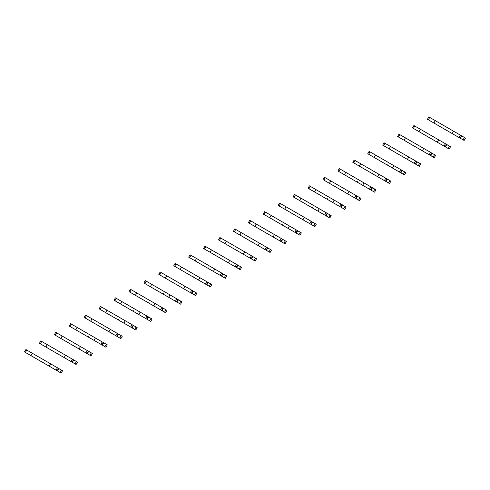 <?xml version="1.0" encoding="UTF-8"?>
<svg xmlns="http://www.w3.org/2000/svg" width="490" height="490" viewBox="0 0 490 490"><rect width="100%" height="100%" fill="white"/><g stroke="black" fill="none" stroke-linecap="round" stroke-linejoin="round"><path stroke-width="0.73" d="M446.874 129.826L446.696 130.395L442.954 128.233M446.696 130.395L461.133 138.731L460.723 137.825L461.513 136.453L462.505 136.355L428.817 116.902L427.445 119.278L430.833 121.238M463.044 139.834L464.416 137.457L465.5 138.082L464.128 140.459L461.133 138.731M464.416 137.457L462.505 136.355M460.723 137.825L460.38 137.623M461.513 136.453L461.17 136.251M435.279 120.638L433.907 123.008L459.001 137.5L460.086 138.125L461.458 135.748M435.702 124.05L427.445 119.278M459.001 137.5L460.373 135.124M452.19 133.568L453.562 131.191M431.947 138.443L431.77 139.013L428.033 136.851M431.77 139.013L446.206 147.343L445.796 146.437L446.592 145.071L447.578 144.973L446.537 144.366L413.891 125.52L412.519 127.896L415.906 129.85M448.117 148.452L449.489 146.075L450.573 146.7L449.201 149.076L446.206 147.343M449.489 146.075L447.578 144.973M445.796 146.437L445.453 146.24M446.592 145.071L446.243 144.869M420.353 129.25L418.981 131.626L444.081 146.118L445.165 146.743L446.537 144.366M420.775 132.661L412.519 127.896M444.081 146.118L445.453 143.742M437.264 142.18L438.636 139.809M417.027 147.061L416.855 147.631L413.107 145.469M433.197 157.063L434.569 154.687L435.653 155.318L434.281 157.694L431.286 155.961L430.875 155.054L431.666 153.682L432.658 153.584L399.877 134.658L398.97 134.138L397.598 136.514L400.985 138.468M434.569 154.687L432.658 153.584M430.875 155.054L430.532 154.858M431.666 153.682L431.323 153.486M405.432 137.868L404.06 140.244L430.238 155.361L431.61 152.984M431.286 155.961L416.849 147.625M405.855 141.279L397.598 136.514M429.154 154.73L430.526 152.359M422.343 150.798L423.715 148.421M402.1 155.673L401.923 156.243L398.186 154.087M401.923 156.243L416.359 164.579L415.949 163.672L416.739 162.3L417.731 162.202L384.044 142.749L382.672 145.126L386.059 147.086M418.27 165.681L419.642 163.305L420.726 163.929L419.354 166.306L416.359 164.579M419.642 163.305L417.731 162.202M415.949 163.672L415.606 163.47M416.739 162.3L416.396 162.104M390.505 146.486L389.134 148.862L415.318 163.972L416.69 161.602M390.928 149.897L382.672 145.126M414.234 163.348L415.606 160.971M407.417 159.415L408.789 157.039M387.18 164.291L387.002 164.861L383.26 162.698M387.002 164.861L401.439 173.197L401.028 172.29L401.818 170.918L402.811 170.82L401.763 170.214L369.123 151.367L367.751 153.744L371.138 155.697M403.35 174.299L404.722 171.923L405.806 172.547L404.434 174.924L401.439 173.197M404.722 171.923L402.811 170.82M401.028 172.29L400.685 172.088M401.818 170.918L401.475 170.716M375.585 155.097L374.213 157.474L392.496 168.033L400.391 172.59L401.763 170.214M376.008 158.509L367.751 153.744M399.307 171.966L400.679 169.589M392.496 168.033L393.868 165.657M372.253 172.909L372.088 173.478L368.339 171.316M388.423 182.911L389.795 180.541L390.879 181.165L389.507 183.542L386.512 181.808L386.102 180.902L386.892 179.53L387.884 179.432L355.103 160.506L354.197 159.985L352.825 162.362L356.212 164.315M389.795 180.541L387.884 179.432M386.102 180.902L385.759 180.706M386.892 179.53L386.549 179.334M360.658 163.715L359.286 166.092L384.387 180.583L385.471 181.208L386.843 178.832M386.512 181.808L372.075 173.472M361.081 167.127L352.825 162.362M384.387 180.583L385.759 178.207M377.57 176.645L378.942 174.268M357.326 181.521L357.149 182.09L353.413 179.934M357.149 182.09L371.591 190.426L371.181 189.52L371.971 188.148L372.964 188.05L370.832 186.819L339.27 168.603L337.898 170.979L341.291 172.933M373.502 191.529L374.875 189.152L375.959 189.783L374.587 192.154L371.591 190.426M374.875 189.152L372.964 188.05M371.181 189.52L370.838 189.324M371.971 188.148L371.628 187.952M345.738 172.333L344.366 174.71L370.544 189.826L371.916 187.45M346.161 175.745L337.898 170.979M369.46 189.195L370.832 186.819M362.649 185.263L364.015 182.886M342.406 190.138L342.228 190.708L338.492 188.552M342.228 190.708L356.665 199.044L356.255 198.138L357.045 196.766L358.037 196.668L324.349 177.215L322.977 179.591L326.365 181.551M358.576 200.147L359.948 197.77L361.032 198.395L359.66 200.771L356.665 199.044M359.948 197.77L358.037 196.668M356.255 198.138L355.912 197.936M357.045 196.766L356.702 196.57M330.811 180.951L329.439 183.327L354.533 197.813L355.624 198.438L356.996 196.061M331.234 184.363L322.977 179.591M354.533 197.813L355.905 195.436M347.722 193.881L349.094 191.504M327.479 198.756L327.314 199.332L323.565 197.164M343.649 208.764L345.021 206.388L346.112 207.013L344.74 209.389L343.649 208.764L341.744 207.662L341.334 206.749L342.124 205.383L343.116 205.286L309.423 185.833L308.051 188.209L311.438 190.163M345.021 206.388L343.116 205.286M341.334 206.749L340.985 206.553M342.124 205.383L341.781 205.181M315.891 189.563L314.519 191.939L332.796 202.499L340.697 207.056L342.069 204.679M341.744 207.662L327.302 199.326M316.313 192.974L308.051 188.209M339.613 206.431L340.985 204.054M332.796 202.499L334.168 200.122M312.559 207.374L312.381 207.938L308.645 205.782M312.381 207.938L326.818 216.274L326.407 215.367L327.198 213.995L328.19 213.897L295.409 194.971L294.502 194.45L293.13 196.827L296.517 198.781M328.729 217.376L330.101 215L331.185 215.631L329.813 218.007L326.818 216.274M330.101 215L328.19 213.897M326.407 215.367L326.064 215.171M327.198 213.995L326.855 213.799M300.964 198.181L299.592 200.557L324.686 215.049L325.776 215.674L327.149 213.297M301.387 201.592L293.13 196.827M324.686 215.049L326.058 212.672M317.875 211.11L319.247 208.734M297.632 215.986L297.454 216.556L293.718 214.4M297.454 216.556L311.891 224.892L311.481 223.985L312.277 222.613L313.263 222.515L286.044 206.798L279.576 203.068L278.204 205.439L281.591 207.399M313.802 225.994L315.174 223.618L316.264 224.242L314.892 226.619L311.891 224.892M315.174 223.618L313.263 222.515M311.481 223.985L311.138 223.789M312.277 222.613L311.934 222.417M286.044 206.798L284.672 209.175L310.85 224.291L312.222 221.915M286.46 210.21L278.204 205.439M309.766 223.661L311.138 221.284M302.949 219.728L304.321 217.352M282.712 224.604L282.534 225.173L278.792 223.011M282.534 225.173L296.971 233.51L296.56 232.603L297.35 231.231L298.343 231.133L264.655 211.68L263.283 214.057L266.67 216.017M298.882 234.612L300.254 232.236L301.338 232.86L299.966 235.237L296.971 233.51M300.254 232.236L298.343 231.133M296.56 232.603L296.217 232.401M297.35 231.231L297.007 231.029M271.117 215.416L269.745 217.787L294.839 232.278L295.923 232.903L297.295 230.527M271.54 218.828L263.283 214.057M294.839 232.278L296.211 229.902M288.028 228.346L289.4 225.97M267.785 233.222L267.607 233.791L263.871 231.629M283.955 243.23L285.327 240.853L286.411 241.478L285.039 243.855L283.955 243.23L282.044 242.121L281.634 241.215L282.43 239.849L283.416 239.745L249.729 220.298L248.357 222.674L251.744 224.628M285.327 240.853L283.416 239.745M281.634 241.215L281.291 241.019M282.43 239.849L282.081 239.647M256.19 224.028L254.818 226.405L279.919 240.896L281.003 241.521L282.375 239.145M282.044 242.121L267.607 233.791M256.613 227.44L248.357 222.674M279.919 240.896L281.291 238.52M273.102 236.958L274.474 234.581M252.864 241.84L252.687 242.403L248.945 240.247M252.687 242.403L267.124 250.739L266.713 249.833L267.503 248.461L268.496 248.363L235.715 229.436L234.808 228.916L233.436 231.292L236.823 233.246M269.035 251.842L270.407 249.465L271.491 250.096L270.119 252.473L267.124 250.739M270.407 249.465L268.496 248.363M266.713 249.833L266.37 249.637M267.503 248.461L267.16 248.265M241.27 232.646L239.898 235.022L266.076 250.139L267.448 247.762M241.693 236.058L233.436 231.292M264.992 249.508L266.364 247.138M258.181 245.576L259.553 243.199M237.938 250.451L237.76 251.021L234.024 248.865M237.76 251.021L252.197 259.357L251.787 258.451L252.577 257.079L253.569 256.981L219.881 237.528L218.509 239.904L221.897 241.864M254.108 260.46L255.48 258.083L256.564 258.708L255.192 261.084L252.197 259.357M255.48 258.083L253.569 256.981M251.787 258.451L251.444 258.248M252.577 257.079L252.234 256.882M226.343 241.264L224.971 243.64L251.156 258.751L252.528 256.38M226.766 244.675L218.509 239.904M250.072 258.126L251.444 255.749M243.254 254.194L244.626 251.817M223.017 259.069L222.846 259.645L219.097 257.477M239.187 269.077L240.559 266.701L241.644 267.326L240.272 269.702L237.276 267.975L236.866 267.068L237.656 265.696L238.648 265.598L204.961 246.145L203.589 248.522L206.976 250.476M240.559 266.701L238.648 265.598M236.866 267.068L236.523 266.866M237.656 265.696L237.313 265.494M211.423 249.876L210.051 252.252L228.334 262.812L236.229 267.368L237.601 264.992M237.276 267.975L222.84 259.639M211.845 253.287L203.589 248.522M235.145 266.744L236.517 264.367M228.334 262.812L229.706 260.435M208.091 267.687L207.913 268.25L204.177 266.095M207.913 268.25L222.35 276.587L221.939 275.68L222.73 274.308L223.722 274.21L190.941 255.284L190.034 254.763L188.662 257.14L192.049 259.094M224.261 277.689L225.633 275.319L226.717 275.944L225.345 278.32L222.35 276.587M225.633 275.319L223.722 274.21M221.939 275.68L221.596 275.484M222.73 274.308L222.387 274.112M196.496 258.493L195.124 260.87L220.224 275.362L221.309 275.986L222.681 273.61M196.919 261.905L188.662 257.14M220.224 275.362L221.596 272.985M213.407 271.423L214.779 269.047M193.164 276.299L192.987 276.868L189.25 274.712M192.987 276.868L207.429 285.204L207.019 284.298L207.809 282.926L208.801 282.828L206.67 281.597L175.108 263.381L173.736 265.758L177.129 267.712M209.34 286.307L210.712 283.93L211.796 284.561L210.424 286.932L207.429 285.204M210.712 283.93L208.801 282.828M207.019 284.298L206.676 284.102M207.809 282.926L207.466 282.73M181.576 267.111L180.204 269.488L206.382 284.604L207.754 282.228M181.998 270.523L173.736 265.758M205.298 283.973L206.67 281.597M198.487 280.041L199.853 277.665M178.244 284.917L178.078 285.492L174.33 283.33M194.414 294.925L195.786 292.548L196.87 293.173L195.498 295.55L192.503 293.822L192.092 292.916L192.882 291.544L193.875 291.446L160.187 271.993L158.815 274.369L162.202 276.329M195.786 292.548L193.875 291.446M192.092 292.916L191.749 292.714M192.882 291.544L192.539 291.348M166.649 275.729L165.277 278.106L190.371 292.591L191.461 293.216L192.833 290.839M192.503 293.822L178.066 285.486M167.072 279.141L158.815 274.369M190.371 292.591L191.743 290.215M183.56 288.659L184.932 286.283M163.317 293.535L163.152 294.11L159.403 291.942M179.493 303.543L180.859 301.166L181.949 301.791L180.577 304.168L177.582 302.44L177.172 301.528L177.962 300.162L178.954 300.064L151.728 284.341L145.261 280.611L143.888 282.987L147.276 284.941M180.859 301.166L178.954 300.064M177.172 301.528L176.823 301.332M177.962 300.162L177.619 299.96M151.728 284.341L150.357 286.717L168.633 297.277L176.535 301.834L177.907 299.457M177.582 302.44L163.139 294.104M152.151 287.753L143.888 282.987M175.451 301.209L176.823 298.833M168.633 297.277L170.006 294.9M148.397 302.152L148.219 302.716L144.483 300.56M148.219 302.716L162.656 311.052L162.245 310.146L163.035 308.774L164.028 308.675L131.246 289.749L130.34 289.229L128.968 291.605L132.355 293.559M164.567 312.155L165.939 309.778L167.023 310.409L165.651 312.785L162.656 311.052M165.939 309.778L164.028 308.675M162.245 310.146L161.902 309.95M163.035 308.774L162.692 308.578M136.802 292.959L135.43 295.335L160.524 309.827L161.614 310.452L162.986 308.075M137.225 296.37L128.968 291.605M160.524 309.827L161.896 307.451M153.713 305.889L155.085 303.512M133.47 310.764L133.304 311.34L129.556 309.178M149.64 320.772L151.012 318.396L152.102 319.021L150.73 321.397L147.729 319.67L147.319 318.763L148.115 317.391L149.101 317.293L115.413 297.846L114.041 300.217L117.429 302.177M151.012 318.396L149.101 317.293M147.319 318.763L146.976 318.561M148.115 317.391L147.772 317.195M121.881 301.577L120.509 303.953L146.688 319.07L148.06 316.693M147.729 319.67L133.292 311.334M122.298 304.988L114.041 300.217M145.603 318.439L146.976 316.062M138.786 314.507L140.158 312.13M118.549 319.382L118.378 319.958L114.629 317.79M134.719 329.39L136.091 327.014L137.176 327.639L135.804 330.015L132.808 328.288L132.398 327.381L133.188 326.009L134.18 325.911L100.493 306.458L99.121 308.835L102.508 310.795M136.091 327.014L134.18 325.911M132.398 327.381L132.055 327.179M133.188 326.009L132.845 325.807M106.955 310.195L105.583 312.565L130.677 327.057L131.761 327.681L133.133 325.305M132.808 328.288L118.372 319.952M107.377 313.606L99.121 308.835M130.677 327.057L132.049 324.68M123.866 323.124L125.238 320.748M103.623 328L103.445 328.57L99.709 326.407M103.445 328.57L117.882 336.899L117.471 335.993L118.268 334.627L119.254 334.523L85.566 315.076L84.194 317.453L87.581 319.407M119.793 338.008L121.165 335.632L122.249 336.256L120.877 338.633L117.882 336.899M121.165 335.632L119.254 334.523M117.471 335.993L117.128 335.797M118.268 334.627L117.925 334.425M92.028 318.806L90.656 321.183L115.756 335.675L116.841 336.299L118.213 333.923M92.451 322.218L84.194 317.453M115.756 335.675L117.128 333.298M108.939 331.736L110.311 329.36M88.702 336.618L88.525 337.181L84.782 335.025M88.525 337.181L102.961 345.517L102.551 344.611L103.341 343.239L104.333 343.141L71.552 324.215L70.646 323.694L69.274 326.071L72.661 328.024M104.872 346.62L106.244 344.243L107.328 344.874L105.956 347.251L102.961 345.517M106.244 344.243L104.333 343.141M102.551 344.611L102.208 344.415M103.341 343.239L102.998 343.043M77.108 327.424L75.736 329.801L101.914 344.917L103.286 342.541M77.53 330.836L69.274 326.071M100.83 344.286L102.202 341.916M94.019 340.354L95.391 337.978M73.776 345.23L73.61 345.805L69.862 343.643M89.946 355.238L91.318 352.861L92.402 353.486L91.03 355.863L88.035 354.135L87.624 353.229L88.414 351.857L89.407 351.759L55.719 332.306L54.347 334.682L57.734 336.642M91.318 352.861L89.407 351.759M87.624 353.229L87.281 353.027M88.414 351.857L88.071 351.661M62.181 336.042L60.809 338.418L86.993 353.529L88.365 351.159M88.035 354.135L73.598 345.799M62.604 339.454L54.347 334.682M85.909 352.904L87.281 350.528M79.092 348.972L80.464 346.595M58.855 353.847L58.678 354.417L54.935 352.255M58.678 354.417L73.114 362.753L72.704 361.841L73.494 360.475L74.486 360.377L73.439 359.77L40.799 340.924L39.427 343.3L42.814 345.254M75.025 363.856L76.397 361.479L77.481 362.104L76.109 364.48L73.114 362.753M76.397 361.479L74.486 360.377M72.704 361.841L72.361 361.645M73.494 360.475L73.151 360.273M47.261 344.654L45.889 347.03L64.172 357.59L72.067 362.147L73.439 359.77M47.683 348.065L39.427 343.3M70.983 361.522L72.355 359.146M64.172 357.59L65.544 355.213M43.928 362.465L43.751 363.029L40.015 360.873M43.751 363.029L58.188 371.365L57.777 370.458L58.567 369.086L59.559 368.988L26.779 350.062L25.872 349.541L24.5 351.918L27.887 353.872M60.099 372.467L61.471 370.091L62.555 370.722L61.183 373.098L58.188 371.365M61.471 370.091L59.559 368.988M57.777 370.458L57.434 370.262M58.567 369.086L58.224 368.89M32.334 353.272L30.962 355.648L56.062 370.14L57.146 370.765L58.518 368.388M32.757 356.683L24.5 351.918M56.062 370.14L57.434 367.763M49.245 366.202L50.617 363.825M428.352 119.805L429.724 117.429M413.425 128.417L414.797 126.046M398.505 137.035L399.877 134.658M383.578 145.653L384.95 143.276M368.658 154.27L370.03 151.894M353.731 162.882L355.103 160.506M338.81 171.5L340.183 169.124M323.884 180.118L325.256 177.741M308.963 188.736L310.335 186.359M294.037 197.347L295.409 194.971M279.11 205.965L280.482 203.589M264.19 214.583L265.562 212.207M249.263 223.195L250.635 220.825M234.343 231.813L235.715 229.436M219.416 240.431L220.788 238.054M204.495 249.049L205.867 246.672M189.569 257.66L190.941 255.284M174.648 266.278L176.02 263.902M159.722 274.896L161.094 272.52M144.801 283.514L146.173 281.138M129.875 292.126L131.246 289.749M114.948 300.744L116.32 298.367M100.027 309.362L101.399 306.985M85.101 317.973L86.473 315.603M70.18 326.591L71.552 324.215M55.254 335.209L56.626 332.832M40.333 343.827L41.705 341.45M25.407 352.439L26.779 350.062"/></g></svg>
